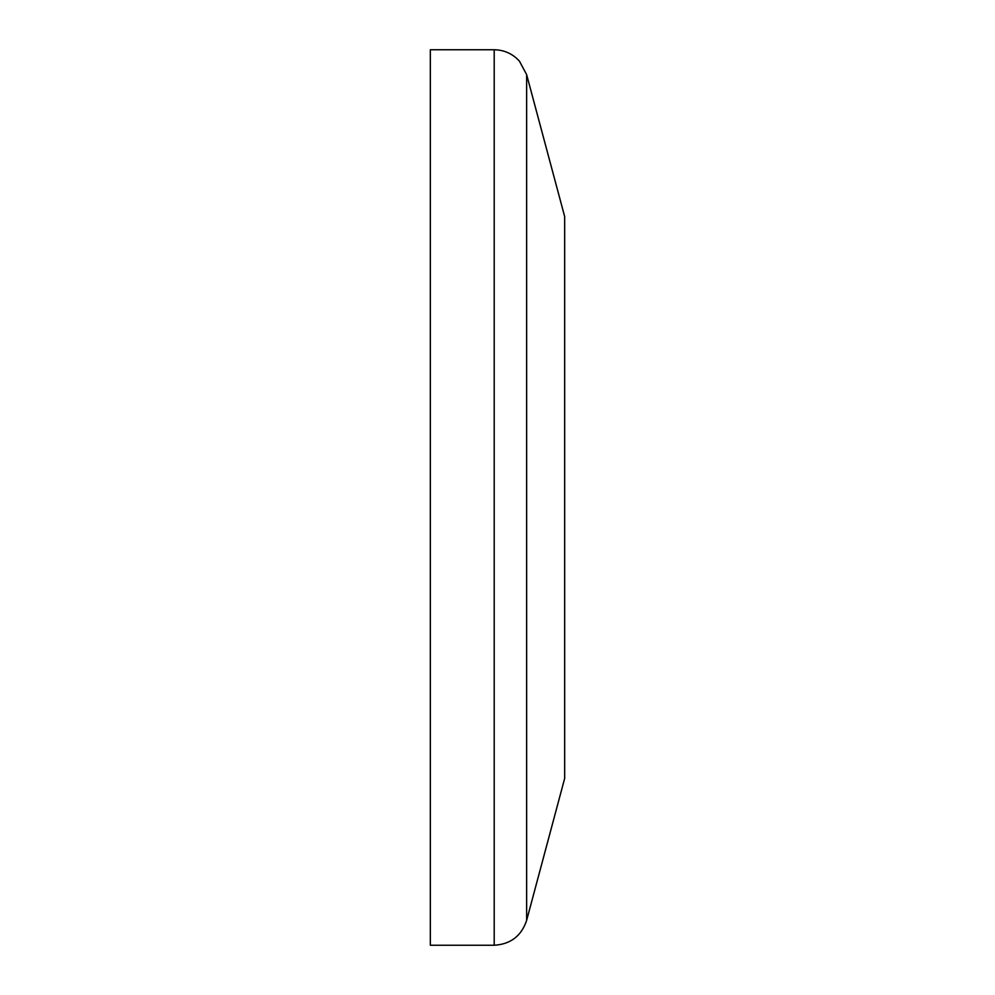 <?xml version="1.0" encoding="UTF-8"?>
<svg xmlns="http://www.w3.org/2000/svg" width="995" height="995" viewBox="0 0 995 995"><rect width="100%" height="100%" fill="white"/><g stroke="black" fill="none" stroke-linecap="round" stroke-linejoin="round"><path stroke-width="1.49" d="M430.337 497.5L430.337 49.75L494.204 49.75L494.204 945.25L430.337 945.25L430.337 497.5M564.662 497.5L564.662 216.562L526.641 74.637L526.641 920.363L564.662 778.438L564.662 497.5M526.641 74.637L519.452 61.193C512.674 53.755 504.254 49.937 494.204 49.75M494.204 945.25C510.609 944.255 521.43 935.959 526.641 920.363"/></g></svg>
